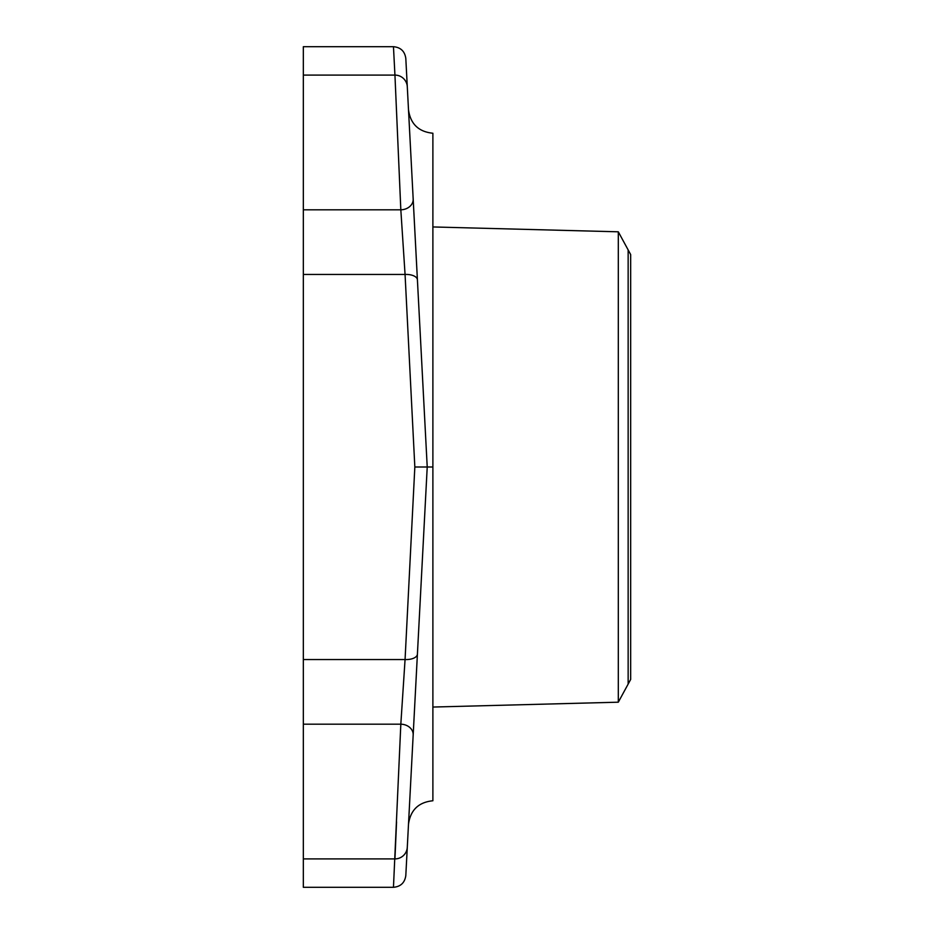<?xml version="1.0" encoding="UTF-8"?>
<svg xmlns="http://www.w3.org/2000/svg" width="934" height="934" viewBox="0 0 934 934"><rect width="100%" height="100%" fill="white"/><g stroke="black" fill="none" stroke-linecap="round" stroke-linejoin="round"><path stroke-width="1.4" d="M394.977 75.806L393.459 46.7L303.328 46.7L303.328 209.811L400.826 209.811L394.942 75.094A12.364 12.317 -3 0 1 407.294 86.757L405.811 58.457C404.796 51.277 400.674 47.354 393.459 46.7M419.693 323.362L427.223 467L414.836 467L405.064 659.556L400.826 724.189L393.459 887.3L303.328 887.3L303.328 209.811M417.498 652.422L427.223 467L412.968 195.171M408.508 110.002L405.811 58.457M414.836 467L405.064 274.444L400.826 209.811A12.364 10.134 -3 0 0 413.178 199.024L407.294 86.757M416.237 257.574L415.91 251.234M414.264 219.91L413.937 213.688M413.505 205.34L413.435 204.009M417.019 272.296L412.781 191.423M409.244 123.93L410.014 138.734M408.625 821.85L408.497 824.197C410.493 810.011 418.619 802.201 432.886 800.765L432.886 133.235C418.619 131.799 410.493 123.989 408.497 109.803L408.672 113.154M303.328 274.444L405.064 274.444A12.364 6.013 -3 0 1 417.405 279.815L413.517 205.515M413.96 214.014L414.381 221.988M415.84 249.903L416.19 256.488M413.178 734.112A12.364 10.134 -177 0 1 413.178 734.976L417.405 654.185A12.364 6.013 -177 0 1 405.064 659.556A12.364 6.013 -177 0 0 417.405 654.185L417.288 656.38M432.886 467L427.223 467L424.818 512.859M423.476 538.509L410.726 781.676M410.166 792.324L409.244 810.07M412.233 752.851L413.435 729.991M413.937 720.312L414.369 712.14M415.922 682.626L416.342 674.605M415.934 682.357L415.899 682.999M414.299 713.576L413.96 719.986M408.508 823.998L405.811 875.543C404.796 882.723 400.674 886.646 393.459 887.3M417.405 654.185L407.294 847.243A12.364 12.317 -177 0 1 394.942 858.906L303.328 858.906M432.886 226.95L432.886 707.05L618.308 702.193L618.308 231.807L432.886 226.95M618.308 702.193L630.672 679.438L630.672 254.562L618.308 231.807M396.565 821.85L394.977 858.194M628.15 249.927L628.15 684.073M413.178 199.024A12.364 10.134 -3 0 1 400.826 209.811M303.328 659.556L405.064 659.556M303.328 75.094L394.942 75.094M303.328 724.189L400.826 724.189A12.364 10.134 -177 0 1 413.178 734.976M424.55 517.845L422.04 565.911M419.74 609.774L414.264 714.206M422.098 369.339L424.596 416.973M408.497 109.803L408.625 112.15M416.19 256.535L416.342 259.418M413.447 729.816L413.388 730.96M417.159 275.063L416.529 263.003M415.782 248.701L415.14 236.512M414.369 221.86L414.171 217.937"/></g></svg>
